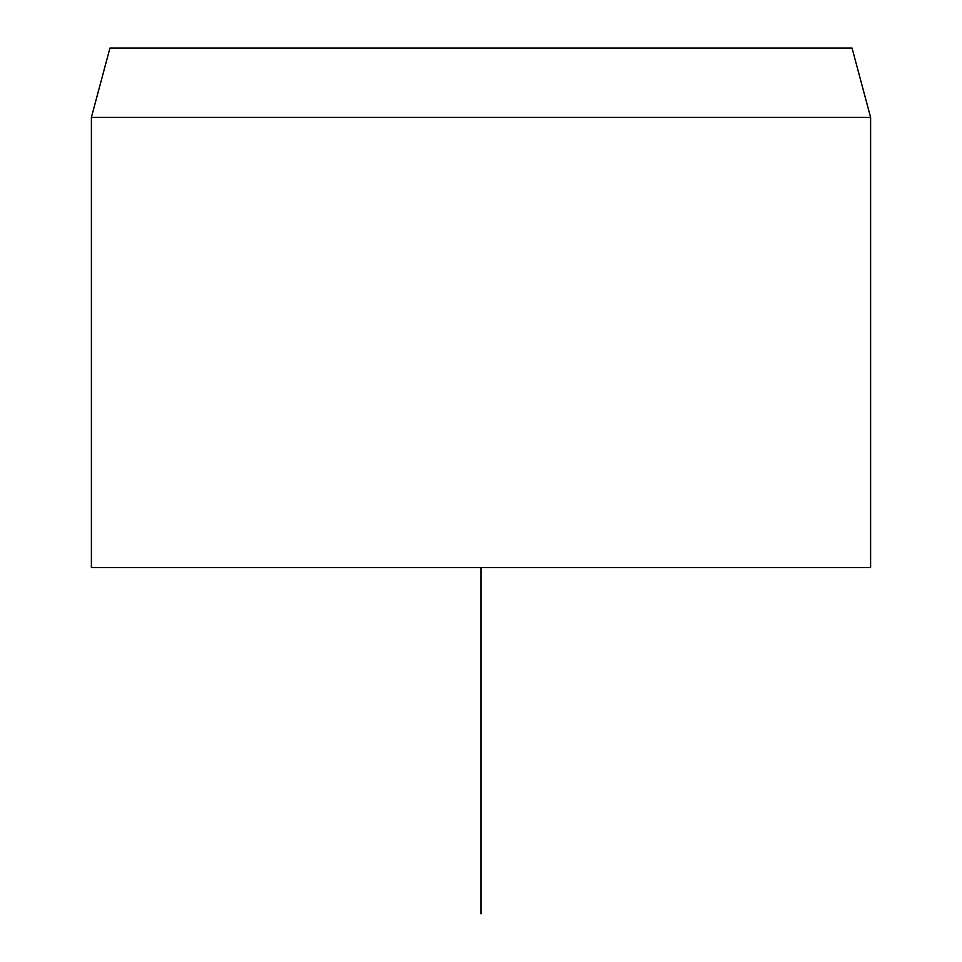 <?xml version="1.0" encoding="UTF-8"?>
<svg xmlns="http://www.w3.org/2000/svg" width="962" height="962" viewBox="0 0 962 962"><rect width="100%" height="100%" fill="white"/><g stroke="black" fill="none" stroke-linecap="round" stroke-linejoin="round"><path stroke-width="1.44" d="M852.055 48.1L109.945 48.1L91.39 117.364L870.61 117.364L852.055 48.1M91.39 117.364L91.39 567.58L870.61 567.58L870.61 117.364M481 567.58L481 913.9"/></g></svg>

